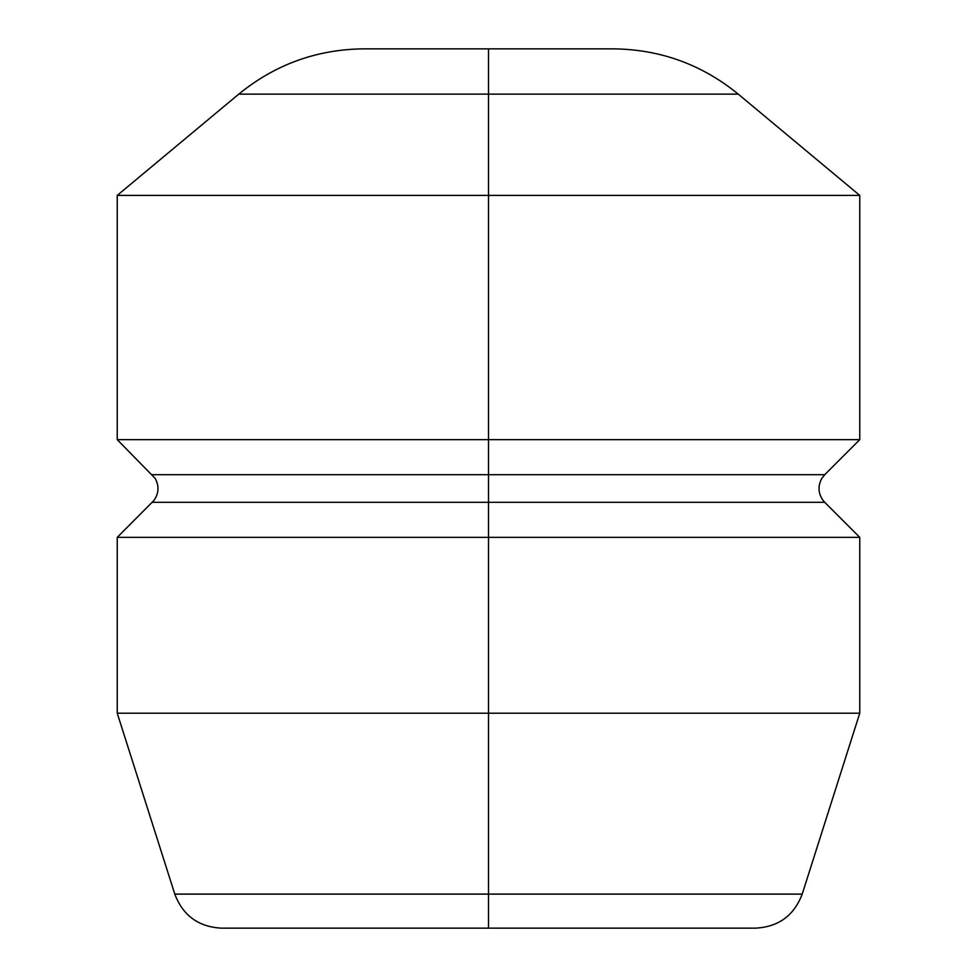 <?xml version="1.0" encoding="UTF-8"?>
<svg xmlns="http://www.w3.org/2000/svg" width="977" height="977" viewBox="0 0 977 977"><rect width="100%" height="100%" fill="white"/><g stroke="black" fill="none" stroke-linecap="round" stroke-linejoin="round"><path stroke-width="1.47" d="M363.847 48.85L488.5 48.85L488.5 94.134L238.754 94.134L488.5 94.134L488.5 48.85L613.153 48.85C660.147 49.338 701.84 64.433 738.246 94.134L488.5 94.134L488.5 195.4L117.24 195.4L488.5 195.4L488.5 94.134L738.246 94.134L859.76 195.4L488.5 195.4L488.5 439.65L117.24 439.65L488.5 439.65L488.5 195.4L859.76 195.4L859.76 439.65L488.5 439.65L488.5 474.688L152.278 474.688L488.5 474.688L488.5 439.65L859.76 439.65L824.722 474.688L488.5 474.688L488.5 502.312L152.278 502.312L488.5 502.312L488.5 474.688L824.722 474.688L821.804 478.425C817.676 486.106 818.14 493.495 823.196 500.603L824.722 502.312L488.5 502.312L488.5 537.35L117.24 537.35L488.5 537.35L488.5 502.312L824.722 502.312L859.76 537.35L488.5 537.35L488.5 713.21L117.24 713.21L488.5 713.21L488.5 537.35L859.76 537.35L859.76 713.21L488.5 713.21L488.5 894.114L174.798 894.114L488.5 894.114L488.5 713.21L859.76 713.21L802.202 894.114L488.5 894.114L488.5 928.15L221.352 928.15C198.453 926.892 182.943 915.547 174.798 894.114L117.24 713.21L117.24 537.35L153.804 500.603C158.86 493.495 159.324 486.106 155.196 478.425L117.24 439.65L117.24 195.4L238.754 94.134C275.16 64.433 316.853 49.338 363.847 48.85M488.5 894.114L802.202 894.114C794.057 915.547 778.547 926.892 755.648 928.15L488.5 928.15L488.5 894.114"/></g></svg>
